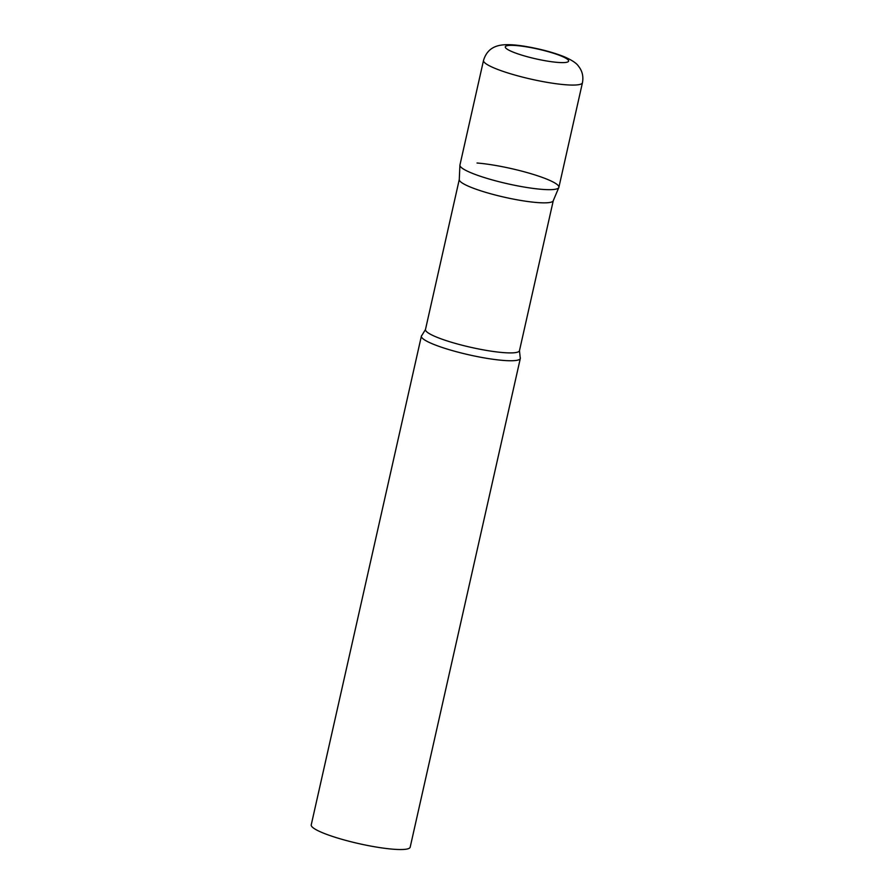 <?xml version="1.0" encoding="UTF-8"?>
<svg xmlns="http://www.w3.org/2000/svg" width="894" height="894" viewBox="0 0 894 894"><rect width="100%" height="100%" fill="white"/><g stroke="black" fill="none" stroke-linecap="round" stroke-linejoin="round"><path stroke-width="1.34" d="M483.52 60.423L459.941 165.021A50.712 7.811 12.7 0 0 471.965 173.179A50.712 7.811 12.7 0 0 525.873 187.338A50.712 7.811 12.7 0 0 558.884 187.315L582.452 82.717C583.603 76.459 582.307 70.984 578.563 66.29C576.63 63.206 571.713 59.976 563.823 56.579C553.23 52.433 540.937 49.136 526.935 46.667C513.301 44.275 503.423 44.041 497.321 45.974C490.426 47.997 485.822 52.813 483.52 60.423A50.712 7.811 12.7 0 0 495.544 68.581A50.712 7.811 12.7 0 0 549.452 82.74A50.712 7.811 12.7 0 0 582.452 82.717M558.817 187.528L553.218 200.815A48.175 7.42 -167.3 0 1 537.037 202.536A48.175 7.42 -167.3 0 1 486.571 192.601A48.175 7.42 -167.3 0 1 459.27 179.649L459.918 165.234A50.712 7.811 -167.3 0 0 488.66 178.878A50.712 7.811 -167.3 0 0 541.786 189.338A50.712 7.811 -167.3 0 0 558.817 187.528A50.712 7.811 -167.3 0 0 531.394 173.827A50.712 7.811 -167.3 0 0 477.038 163.01M503.233 360.416A50.712 7.811 -167.3 0 1 449.492 349.766A50.712 7.811 -167.3 0 1 421.387 336.099A50.712 7.811 -167.3 0 1 421.957 335.261L425.477 329.495A48.175 7.42 -167.3 0 0 452.174 342.48A48.175 7.42 -167.3 0 0 503.233 352.594A48.175 7.42 -167.3 0 0 519.47 350.671L520.174 357.399A50.712 7.811 -167.3 0 1 520.33 358.393A50.712 7.811 -167.3 0 1 503.233 360.416M520.33 358.393L410.178 847.188A50.712 7.811 -167.3 0 1 393.081 849.199A50.712 7.811 -167.3 0 1 339.34 838.561A50.712 7.811 -167.3 0 1 311.235 824.883L421.387 336.099M512.988 52.053A32.452 4.995 12.7 0 0 557.666 62.401A32.452 4.995 12.7 0 0 560.918 55.897A32.452 4.995 12.7 0 0 516.229 45.549A32.452 4.995 12.7 0 0 512.988 52.053M553.263 200.725L519.47 350.671M459.27 179.538L425.477 329.495"/></g></svg>

